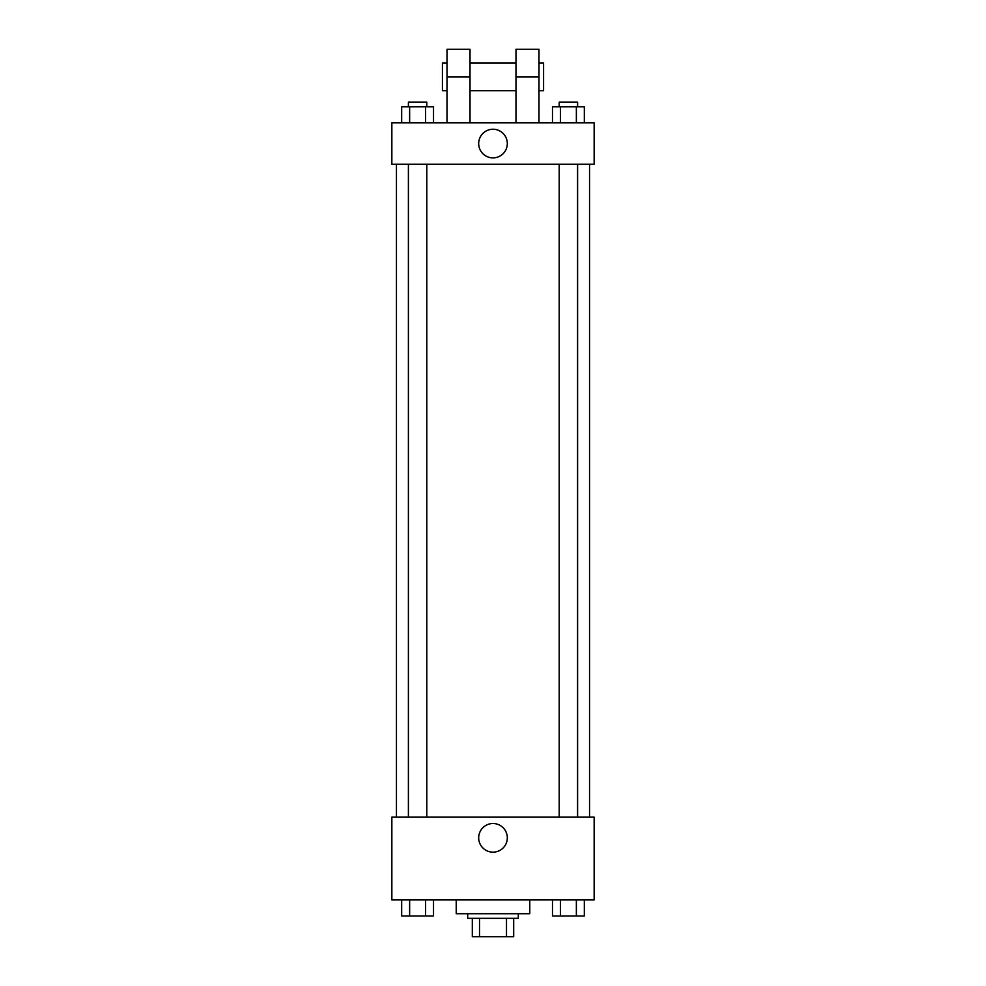 <?xml version="1.0" encoding="UTF-8"?>
<svg xmlns="http://www.w3.org/2000/svg" width="986" height="986" viewBox="0 0 986 986"><rect width="100%" height="100%" fill="white"/><g stroke="black" fill="none" stroke-linecap="round" stroke-linejoin="round"><path stroke-width="1.48" d="M506.496 918.311L506.496 936.7L472.306 936.7L472.306 918.311M506.496 936.7L513.694 936.7L513.694 918.311L513.694 936.7M518.291 913.714L518.291 918.311L467.709 918.311L467.709 913.714M479.504 918.311L479.504 936.7M456.222 899.922L456.222 913.714L529.778 913.714L529.778 899.922M594.151 899.922L391.849 899.922L391.849 817.16L594.151 817.16L594.151 899.922M507.322 837.841A14.322 14.322 0 0 1 485.839 850.24A14.322 14.322 0 0 1 485.839 825.442A14.322 14.322 0 0 1 507.322 837.841M589.554 164.243L589.554 817.16M559.21 817.16L559.21 164.243M426.79 164.243L426.79 817.16M594.151 164.243L391.849 164.243L391.849 122.868L594.151 122.868L594.151 164.243L391.849 164.243M584.328 899.922L584.328 916.006L552.48 916.006L552.48 899.922M576.366 899.922L576.366 916.006M560.442 899.922L560.442 916.006M577.599 916.006L559.21 916.006M433.52 899.922L433.52 916.006L401.672 916.006L401.672 899.922M425.558 899.922L425.558 916.006M409.634 899.922L409.634 916.006M426.79 916.006L408.401 916.006M584.328 122.868L584.328 106.771L552.48 106.771L552.48 122.868M576.366 106.771L576.366 122.868M560.442 106.771L560.442 122.868M559.21 106.771L559.21 102.174L577.599 102.174L577.599 106.771M433.52 122.868L433.52 106.771L401.672 106.771L401.672 122.868M425.558 106.771L425.558 122.868M409.634 106.771L409.634 122.868M408.401 106.771L408.401 102.174L426.79 102.174L426.79 106.771M478.678 143.562A14.322 14.322 0 0 1 500.161 131.163A14.322 14.322 0 0 1 500.161 155.961A14.322 14.322 0 0 1 478.678 143.562M515.986 122.868L515.986 76.883L538.985 76.883L538.985 49.3L515.986 49.3L515.986 76.883M515.986 63.092L470.014 63.092M447.015 122.868L447.015 76.883L470.014 76.883L470.014 122.868M470.014 76.883L470.014 49.3L447.015 49.3L447.015 76.883M538.985 122.868L538.985 76.883M538.985 90.687L543.582 90.687L543.582 63.092L538.985 63.092M447.015 63.092L442.418 63.092L442.418 90.687L447.015 90.687M396.446 164.243L396.446 817.16M577.599 817.16L577.599 164.243M408.401 164.243L408.401 817.16M515.986 90.687L470.014 90.687"/></g></svg>
